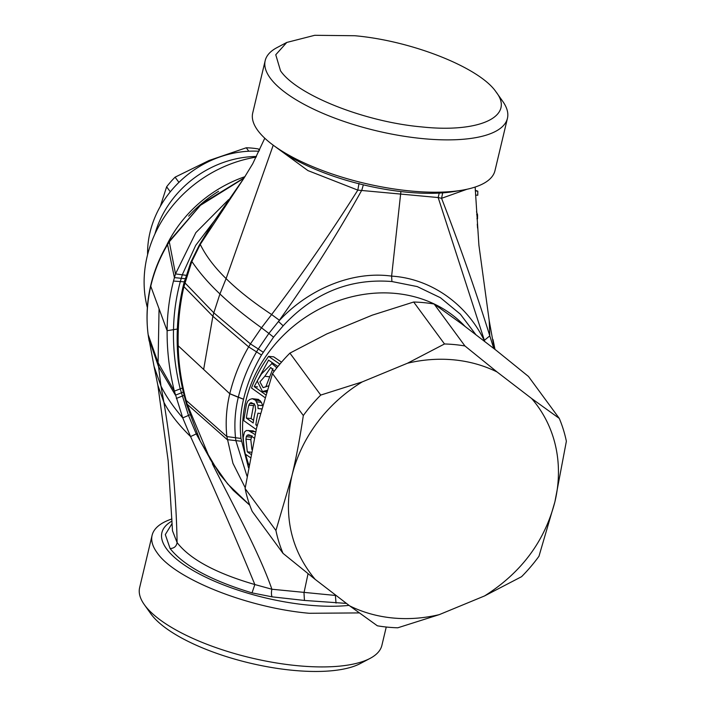 <?xml version="1.0" encoding="UTF-8"?>
<svg xmlns="http://www.w3.org/2000/svg" width="706" height="706" viewBox="0 0 706 706"><rect width="100%" height="100%" fill="white"/><g stroke="black" fill="none" stroke-linecap="round" stroke-linejoin="round"><path stroke-width="1.06" d="M272.931 368.594L265.8 386.923M269.727 376.819L264.812 376.298L259.932 381.911L263.117 387.647L268.368 385.9M273.804 371.797L273.743 370.924L270.742 367.385L264.812 376.298M266.947 390.356L262.464 391.548L257.231 380.993L261.467 373.951L271.934 363.537L276.84 367.852M266.647 391.309L265.068 391.133M265.818 391.909L266.347 392.28M271.678 363.519A126.639 110.436 -36.3 0 1 272.26 362.663M277.89 366.538L268.589 360.122L254.222 386.606L265.597 394.698M257.558 386.914L254.222 386.606M264.768 397.452L251.486 387.982A132.587 115.625 -36.3 0 1 268.58 356.38L279.867 364.128M281.526 362.178L273.69 356.821L268.58 356.38M260.285 400.681L255.598 400.258L257.911 405.182L262.606 405.632L261.423 402.314L258.484 399.393L252.254 398.687L249.853 399.428L247.762 401.158L246.456 404.211L243.702 420.582L256.216 429.495M255.634 432.01L252.96 430.819L246.359 430.501L244.497 431.984L243.243 437.261A132.587 115.625 -36.3 0 0 245.3 454.09L250.303 457.532M257.108 425.771L255.837 424.871A126.206 110.065 -36.3 0 1 257.937 413.186L260.24 413.469M261.467 408.933L258.052 408.562L257.911 405.182M255.598 400.258L252.254 398.687M253.189 422.973L246.376 418.111A131.387 114.575 -36.3 0 1 248.821 405.094L249.792 403.373L251.062 402.649L253.975 403.911L255.14 405.571L255.616 409.957A127.662 111.327 -36.3 0 0 253.189 422.973M253.56 420.308L251.089 418.543L246.376 418.111M249.792 403.373L254.469 403.867L253.507 405.579L251.089 418.543M253.507 405.579L248.821 405.094M251.998 435.734L250.815 439.644L251.874 449.475M251.327 452.211L247.294 451.84L245.944 439.15L250.815 439.644M251.142 437.173L246.297 436.67L245.944 439.15M250.683 435.593L247.188 435.223L246.297 436.67M254.257 438.126L250.392 435.39L248.565 434.79L247.188 435.223M250.912 454.346L247.294 451.84M255.051 434.543L248.221 430.404M258.484 399.393L253.807 398.978M261.485 408.862L258.052 408.562M257.293 425.003L255.837 424.871M255.254 431.737L250.515 431.322M261.423 402.314L256.728 401.89M354.765 35.732L314.726 35.3L286.786 42.439L275.755 54.75L280.52 70.794C296.926 95.01 364.64 121.917 421.747 126.921C479.78 133.178 515.38 116.375 496 91.859C479.586 67.644 411.872 40.736 354.765 35.732M507.438 118.334A124.512 42.484 -166.6 0 1 422.391 138.588A124.512 42.484 -166.6 0 1 270.266 78.128A124.512 42.484 -166.6 0 1 265.191 60.619L252.722 112.969A124.512 42.484 13.4 0 0 257.796 130.478A124.512 42.484 13.4 0 0 273.46 145.365A124.512 42.484 13.4 0 0 409.921 190.929A124.512 42.484 13.4 0 0 461.856 190.241A124.512 42.484 13.4 0 0 494.968 170.675L507.438 118.334A124.512 42.484 -166.6 0 0 502.751 101.364L496 91.859M265.191 60.619A124.512 42.484 -166.6 0 1 277.026 47.593L286.786 42.439M248.468 467.654L240.975 438.444C239.581 425.55 240.428 412.489 243.535 399.261L243.544 399.217C247.197 383.94 253.18 369.203 261.494 355.012L273.557 337.141L283.159 325.81C313.693 292.937 349.947 278.182 391.909 281.535L391.618 276.117C431.278 278.57 467.434 304.56 484.81 341.669L438.17 197.548L357.818 190.117L307.913 170.578L275.825 147.104M391.909 281.535L417.228 286.583L440.447 297.729L460.347 314.17L475.985 334.829M476.929 218.781L477.538 218.834L477.556 214.748L476.497 211.826M475.553 195.059L477.759 195.253L477.803 191.167L475.315 190.382M243.535 399.261L238.301 397.24C242.034 381.655 248.124 366.529 256.569 351.862L258.281 348.976L250.427 343.901L261.485 327.778L268.871 333.426L278.473 321.495C306.025 291.022 350.291 270.389 391.618 276.117L400.902 191.555M359.01 183.41L357.818 190.117C330.99 232.68 302.256 274.157 271.625 314.541C252.96 302.159 237.79 290.175 226.096 278.596L219.937 293.952C231.25 304.771 245.097 316.05 261.485 327.778L271.625 314.541L279.373 320.25L278.473 321.495L283.159 325.81M279.373 320.25C309.89 277.546 337.38 234.163 361.843 190.082L363.334 184.84M475.341 190.902L477.803 191.167M442.688 192.862L441.559 198.307C459.73 245.264 475.809 291.119 489.805 335.871L493.759 348.482M466.966 189.261L441.559 198.307L438.17 197.548L439.238 193.082M476.665 214.659L477.556 214.748M477.565 228.091L477.282 224.093M475.315 190.461L475.818 190.532M245.229 487.74L232.945 463.304L226.864 436.573C225.373 422.409 226.344 408.139 229.785 393.754L229.794 393.701C233.845 377.119 240.128 361.507 248.653 346.893L261.494 355.012M273.46 145.365L279.523 149.813A115.599 39.439 13.4 0 0 406.215 192.12A115.599 39.439 13.4 0 0 454.435 191.485L461.856 190.241M247.029 476.241L235.883 440.738L235.539 437.835C234.118 424.421 235.036 410.91 238.284 397.293L229.785 393.754L178.203 345.79C178.486 362.09 180.815 379.078 185.193 396.754L187.205 404.291L210.141 459.218L227.729 484.016L249.765 505.152M370.05 658.407L360.281 663.561A115.599 39.439 -166.6 0 1 292.31 670.268A115.599 39.439 -166.6 0 1 151.075 614.141A115.599 39.439 -166.6 0 1 150.713 613.638L144.315 604.636A124.512 42.484 13.4 0 0 144.712 605.174A124.512 42.484 13.4 0 0 296.829 665.634A124.512 42.484 13.4 0 0 370.05 658.407A124.512 42.484 13.4 0 0 381.884 645.381L386.253 627.025M249.8 505.24L233.192 490.273L219.787 474.282L200.239 441.135L186.702 404.82L184.663 397.399C180.277 380.587 177.824 363.696 177.294 346.708L178.203 345.79C177.7 325.219 179.598 305.504 183.922 286.645L191.847 261.458L200.257 244.391L244.117 177.938M171.929 518.945A124.512 42.484 13.4 0 0 152.099 535.324L139.629 587.666A124.512 42.484 13.4 0 0 144.315 604.636M243.897 178.239L212.568 223.44L199.445 244.814L200.257 244.391C205.87 255.863 214.483 267.265 226.096 278.596L273.231 145.198M335.677 595.114L335.385 595.449L336.1 595.449M152.099 535.324A124.512 42.484 13.4 0 0 157.182 552.833C174.859 578.911 247.788 607.901 309.299 613.285L359.266 612.914M214.483 466.692L196.259 433.934L188.467 415.357L180.171 388.688C175.247 368.541 173.023 348.755 173.517 329.323C173.826 313.093 176.129 297.032 180.427 281.156L182.439 274.431L195.686 245.388L213.715 221.675M172.14 523.402L165.31 534.583L170.111 548.536C183.569 565.585 210.865 580.367 252.024 592.881L254.84 584.542L271.889 589.236C259.402 553.045 231.939 502.91 212.338 463.745L212.497 463.613M252.024 592.881L272.163 596.852L304.445 600.444L303.986 592.811L308.054 573.704M170.111 548.536C174.091 548.368 176.421 546.391 177.1 542.587C176.262 496.3 171.858 449.528 163.898 402.27L157.862 385.317L168.169 460.85L172.493 530.806L177.1 542.587C190.029 559.258 215.939 573.246 254.84 584.542C235.204 536.763 213.777 487.44 190.558 436.555L196.895 433.634M304.445 600.444L346.469 603.401M336.038 603.1L335.385 595.449L271.889 589.236A5.939 1.906 96.4 0 0 272.163 596.852M349.038 605.377A115.599 39.439 -166.6 0 1 307.842 605.068A115.599 39.439 -166.6 0 1 166.607 548.933A115.599 39.439 -166.6 0 1 172.026 521.046M157.862 385.317L154.049 366.396L160.959 386.023L163.898 402.27C169.334 413.001 178.221 424.43 190.558 436.555L182.73 417.899L174.373 391.124C169.369 371.065 166.951 350.926 167.119 330.699C167.243 313.702 169.361 297.147 173.482 281.05L175.503 273.902L195.844 232.645L228.665 199.577M148.119 334.397L148.154 334.635C146.098 319.077 146.972 302.945 150.757 286.239L167.119 330.699L177.374 329.031M189.817 414.846L182.73 417.899C173.049 406.594 165.786 395.969 160.959 386.023L158.091 362.725L148.154 334.635L154.049 366.396M264.776 138.217L252.73 163.739L243.923 178.212L200.425 205.34L169.228 241.858L167.499 244.717C159.68 257.955 154.111 271.775 150.766 286.186L150.705 285.489C154.076 271.095 159.653 257.311 167.463 244.135L174.408 277.608L185.104 278.693M256.119 157.129A121.811 106.227 143.7 0 0 147.175 256.357A121.811 106.227 143.7 0 0 147.36 307.604M154.932 233.96A98.046 85.497 -36.3 0 1 256.437 156.476M258.934 151.261A98.046 85.497 143.7 0 0 150.043 232.274A98.046 85.497 143.7 0 0 147.598 254.637M554.907 501.789L566.371 441.259A154.49 134.731 -36.3 0 0 559.276 418.402L528.459 376.448L496.318 350.441L461.786 323.93L434.119 304.012L464.936 345.966L497.077 371.974L531.609 398.484A141.121 123.073 -36.3 0 1 554.907 501.789L538.978 556.231A154.49 134.731 -36.3 0 1 521.566 576.687L484.563 595.935C521.213 572.76 544.661 541.378 554.907 501.789M559.276 418.402L531.609 398.484M464.936 345.966A154.49 134.731 -36.3 0 0 454.805 344.616A154.49 134.731 -36.3 0 0 444.498 343.972L413.681 302.018A154.49 134.731 -36.3 0 1 423.988 302.662A154.49 134.731 -36.3 0 1 434.119 304.012M444.498 343.972L407.503 363.219A141.121 123.073 -36.3 0 1 454.126 359.883A141.121 123.073 -36.3 0 1 497.077 371.974M407.503 363.219L362.204 381.92L320.736 395.078L289.91 353.124L326.913 333.876L372.212 315.176L413.681 302.018M362.204 381.92A141.121 123.073 -36.3 0 0 291.86 476.065C296.088 458.538 299.909 438.355 303.315 415.534A154.49 134.731 -36.3 0 1 320.736 395.078M349.691 605.88L377.357 625.798A154.49 134.731 -36.3 0 0 387.497 627.149A154.49 134.731 -36.3 0 0 397.796 627.793L439.273 614.635A141.121 123.073 -36.3 0 1 392.642 617.971A141.121 123.073 -36.3 0 1 349.691 605.88L315.167 579.37C290.978 550.248 283.203 515.812 291.86 476.065L275.931 530.506L245.106 488.552L256.569 428.021L272.498 373.58A154.49 134.731 -36.3 0 1 289.91 353.124M303.315 415.534L272.498 373.58M439.273 614.635L484.563 595.935M315.167 579.37L283.027 553.363A154.49 134.731 -36.3 0 1 275.931 530.506M283.027 553.363L252.21 511.409A154.49 134.731 -36.3 0 1 245.106 488.552M160.324 206.381L166.625 186.816L170.296 191.811M166.625 186.816A89.132 77.731 -36.3 0 1 175.088 177.162L209.188 160.439L246.262 147.775L248.812 151.234M178.918 182.377L175.088 177.162M246.262 147.775A89.132 77.731 -36.3 0 1 252.342 148.145A89.132 77.731 -36.3 0 1 258.317 148.948L259.587 149.849M259.349 150.36L258.317 148.948M248.927 465.051A130.486 113.79 -36.3 0 1 245.67 454.355M244.02 446.316A130.486 113.79 -36.3 0 1 395.872 293.467A130.486 113.79 -36.3 0 1 465.077 326.454M243.544 399.217L229.794 393.701M263.17 352.206L258.281 348.976L268.871 333.426L273.557 337.141M241.32 441.241L227.226 439.644L187.205 404.291L186.702 404.82M240.975 438.444L226.864 436.573L186.137 400.381L185.616 400.973M475.147 187.055L478.897 245.15L489.214 320.683L489.805 335.871L484.395 340.292M199.445 244.814L190.885 262.076L191.847 261.458C199.357 272.551 208.72 283.388 219.937 293.952L213.803 312.82L250.427 343.901L248.653 346.893L212.877 316.279L203.646 369.441M494.315 348.905L489.214 320.683M190.885 262.076L183.789 283.662L184.848 282.771L213.803 312.82L212.877 316.279L183.922 286.645L182.854 287.536C178.477 306.731 176.624 326.463 177.294 346.708M184.663 397.399L185.193 396.754M184.601 280.529L185.66 279.655M182.413 388.044L174.373 391.124L158.091 362.725L159.053 308.751M183.322 392.042L175.441 395.183L158.4 366.308L148.613 337.847L148.128 334.52C146.054 318.097 146.91 301.762 150.696 285.533L150.757 286.239M184.116 395.281L176.35 398.466M184.248 281.844L173.482 281.05M186.102 275.314L175.503 273.902L169.193 241.293L201.731 203.769L244.197 177.824M148.595 337.724L149.134 340.972M218.604 191.264A122.685 106.985 143.7 0 0 188.67 216.115M245.026 176.641A121.811 106.227 143.7 0 0 165.813 246.985M262.464 391.548L267.195 392.059M271.934 363.537L273.76 363.696M495.003 349.435L493.017 339.612M183.789 283.662L182.845 287.536M167.463 244.135L169.193 241.293"/></g></svg>
